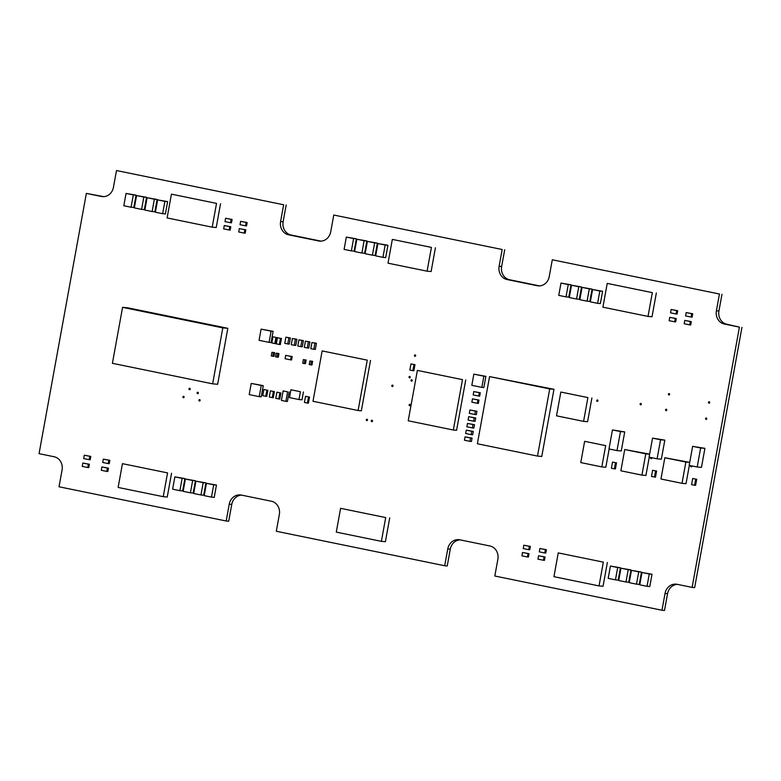 <?xml version="1.0" encoding="UTF-8"?>
<svg xmlns="http://www.w3.org/2000/svg" width="781" height="781" viewBox="0 0 781 781"><rect width="100%" height="100%" fill="white"/><g stroke="black" fill="none" stroke-linecap="round" stroke-linejoin="round"><path stroke-width="1.17" d="M59.024 486.778L62.08 469.986A11.393 10.221 -85 0 0 54.084 456.739L39.05 453.654L86.349 193.395L101.384 196.47A11.393 10.221 -85 0 0 102.418 196.617A11.393 10.221 -85 0 0 113.44 187.333L116.496 170.541L283.649 204.768L280.594 221.56A11.393 10.221 -85 0 0 288.589 234.808L318.658 240.958A11.393 10.221 -85 0 0 319.693 241.114A11.393 10.221 -85 0 0 330.714 231.82L333.77 215.029L502.173 249.51L499.127 266.301A11.393 10.221 -85 0 0 507.113 279.549L537.191 285.709A11.393 10.221 -85 0 0 538.226 285.866A11.393 10.221 -85 0 0 549.248 276.572L552.294 259.78L719.447 294.007L716.402 310.799A11.393 10.221 -85 0 0 724.387 324.047L739.422 327.122L692.122 587.39L677.088 584.305A11.393 10.221 -85 0 0 676.053 584.159A11.393 10.221 -85 0 0 665.031 593.453L661.985 610.244L494.832 576.017L497.878 559.225A11.393 10.221 -85 0 0 489.892 545.978L459.814 539.817A11.393 10.221 -85 0 0 458.779 539.671A11.393 10.221 -85 0 0 447.757 548.955L444.701 565.747L276.298 531.265L279.354 514.474A11.393 10.221 -85 0 0 271.358 501.226L241.29 495.066A11.393 10.221 -85 0 0 240.255 494.92A11.393 10.221 -85 0 0 229.233 504.214L226.178 521.005L59.024 486.778M103.678 196.646L86.349 193.395M283.649 204.768L116.496 170.541M286.168 204.983L283.122 221.775A11.393 10.221 -85 0 0 291.108 235.022L320.962 241.134M502.173 249.51L333.77 215.029M504.702 249.735L501.646 266.526A11.393 10.221 -85 0 0 509.642 279.774L539.486 285.885M719.447 294.007L552.294 259.78M721.976 294.222L718.92 311.014A11.393 10.221 -85 0 0 726.916 324.261L739.422 327.122M741.95 327.346L694.651 587.605L692.122 587.39M677.322 584.354A11.393 10.221 -85 0 0 667.56 593.667L664.504 610.459L661.985 610.244M460.048 539.866A11.393 10.221 -85 0 0 450.286 549.18L447.23 565.971L444.701 565.747M241.514 495.115A11.393 10.221 -85 0 0 231.752 504.428L228.706 521.22L226.178 521.005M184.091 397.148A0.713 0.635 -85 0 0 183.525 396.309A0.713 0.635 -85 0 0 183.408 397.724A0.713 0.635 -85 0 0 184.091 397.148M190.232 389.114A0.713 0.635 -85 0 0 189.666 388.274A0.713 0.635 -85 0 0 189.539 389.699A0.713 0.635 -85 0 0 190.232 389.114M200.131 400.428A0.713 0.635 -85 0 0 199.565 399.599A0.713 0.635 -85 0 0 199.448 401.014A0.713 0.635 -85 0 0 200.131 400.428M198.345 393.097A0.713 0.635 -85 0 0 197.778 392.257A0.713 0.635 -85 0 0 197.661 393.683A0.713 0.635 -85 0 0 198.345 393.097M372.488 421.066A0.713 0.635 -85 0 0 371.922 420.227A0.713 0.635 -85 0 0 371.795 421.642A0.713 0.635 -85 0 0 372.488 421.066M367.47 420.041A0.713 0.635 -85 0 0 366.914 419.202A0.713 0.635 -85 0 0 366.787 420.617A0.713 0.635 -85 0 0 367.47 420.041M410.337 405.163A0.713 0.635 -85 0 0 409.771 404.324A0.713 0.635 -85 0 0 409.644 405.739A0.713 0.635 -85 0 0 410.337 405.163M393.038 385.941A0.713 0.635 -85 0 0 392.472 385.101A0.713 0.635 -85 0 0 392.345 386.527A0.713 0.635 -85 0 0 393.038 385.941M410.21 377.272A0.713 0.635 -85 0 0 409.644 376.432A0.713 0.635 -85 0 0 409.517 377.848A0.713 0.635 -85 0 0 410.21 377.272M412.202 380.581A0.713 0.635 -85 0 0 411.636 379.742A0.713 0.635 -85 0 0 411.519 381.157A0.713 0.635 -85 0 0 412.202 380.581M415.677 355.745A0.713 0.635 -85 0 0 415.111 354.906A0.713 0.635 -85 0 0 414.994 356.331A0.713 0.635 -85 0 0 415.677 355.745M650.71 457.49A0.713 0.635 -85 0 0 651.12 458.672A0.713 0.635 -85 0 0 651.784 457.715M690.814 465.701A0.713 0.635 -85 0 0 691.224 466.882A0.713 0.635 -85 0 0 691.888 465.925M597.924 400.79A0.713 0.635 -85 0 0 597.358 399.96A0.713 0.635 -85 0 0 597.231 401.375A0.713 0.635 -85 0 0 597.924 400.79M641.318 404.275A0.713 0.635 -85 0 0 640.752 403.435A0.713 0.635 -85 0 0 640.625 404.851A0.713 0.635 -85 0 0 641.318 404.275M666.779 410.064A0.713 0.635 -85 0 0 666.213 409.234A0.713 0.635 -85 0 0 666.086 410.65A0.713 0.635 -85 0 0 666.779 410.064M706.776 418.841A0.713 0.635 -85 0 0 706.209 418.001A0.713 0.635 -85 0 0 706.083 419.417A0.713 0.635 -85 0 0 706.776 418.841M669.629 394.395A0.713 0.635 -85 0 0 669.063 393.556A0.713 0.635 -85 0 0 668.936 394.971A0.713 0.635 -85 0 0 669.629 394.395M709.724 402.605A0.713 0.635 -85 0 0 709.158 401.766A0.713 0.635 -85 0 0 709.031 403.191A0.713 0.635 -85 0 0 709.724 402.605M310.721 364.873L311.97 364.991L312.634 361.349L309.881 360.939L309.227 364.571L310.721 364.873L311.385 361.242M312.634 361.349L309.881 360.939M409.849 370.057L410.972 363.897L413.979 364.512L412.856 370.672L409.849 370.057M413.979 364.512L410.972 363.897M414.975 364.6L413.862 370.76L412.856 370.672M192.663 480.5L195.416 480.745L193.18 493.055L190.418 492.811L192.663 480.5L185.39 479.017L183.154 491.327L190.418 492.811M195.416 480.745L185.39 479.017M617.683 567.533L620.446 567.777L618.201 580.088L615.448 579.844L617.683 567.533L610.42 566.049L608.184 578.36L615.448 579.844M620.446 567.777L610.42 566.049M628.207 569.691L630.97 569.925L628.725 582.245L625.971 582.001L628.207 569.691L620.944 568.197L618.708 580.517L625.971 582.001M630.97 569.925L620.944 568.197M638.741 571.848L641.494 572.082L639.258 584.403L636.495 584.159L638.741 571.848L631.468 570.355L629.232 582.665L636.495 584.159M641.494 572.082L631.468 570.355M649.265 573.996L652.018 574.24L649.782 586.551L647.029 586.316L649.265 573.996L641.992 572.512L639.756 584.823L647.029 586.316M652.018 574.24L641.992 572.512M599.837 291.02L602.59 291.264L600.355 303.575L597.602 303.34L599.837 291.02L592.564 289.536L590.329 301.847L597.602 303.34M602.59 291.264L592.564 289.536M589.313 288.872L592.066 289.107L589.831 301.427L587.068 301.183L589.313 288.872L582.04 287.379L579.805 299.689L587.068 301.183M592.066 289.107L582.04 287.379M578.78 286.715L581.542 286.959L579.297 299.269L576.544 299.025L578.78 286.715L571.516 285.221L569.281 297.541L576.544 299.025M581.542 286.959L571.516 285.221M568.256 284.557L571.009 284.801L568.773 297.112L566.02 296.868L568.256 284.557L560.992 283.073L558.757 295.384L566.02 296.868M571.009 284.801L560.992 283.073M213.711 484.806L216.464 485.05L214.228 497.37L211.475 497.126L213.711 484.806L206.448 483.322L204.202 495.632L211.475 497.126M216.464 485.05L206.448 483.322M203.187 482.658L205.94 482.892L203.704 495.213L200.951 494.969L203.187 482.658L195.914 481.164L193.678 493.485L200.951 494.969M205.94 482.892L195.914 481.164M182.139 478.343L184.892 478.587L182.656 490.898L179.894 490.663L182.139 478.343L174.866 476.859L172.63 489.17L179.894 490.663M184.892 478.587L174.866 476.859M154.365 199.223L157.118 199.467L154.882 211.778L152.119 211.534L154.365 199.223L147.092 197.739L144.856 210.05L152.119 211.534M157.118 199.467L147.092 197.739M133.307 194.908L136.06 195.152L133.824 207.463L131.071 207.229L133.307 194.908L126.044 193.424L123.808 205.735L131.071 207.229M136.06 195.152L126.044 193.424M164.889 201.381L167.642 201.615L165.406 213.935L162.643 213.691L164.889 201.381L157.616 199.887L155.38 212.207L162.643 213.691M167.642 201.615L157.616 199.887M143.831 197.066L146.594 197.31L144.348 209.62L141.595 209.386L143.831 197.066L136.568 195.582L134.332 207.892L141.595 209.386M146.594 197.31L136.568 195.582M304.209 363.546L305.459 363.653L306.113 360.021L303.37 359.602L302.706 363.233L304.209 363.546L304.863 359.914M306.113 360.021L303.37 359.602M272.784 356.234L274.033 356.351L274.697 352.709L271.944 352.299L271.28 355.931L272.784 356.234L273.438 352.602M274.697 352.709L271.944 352.299M277.04 357.112L278.29 357.22L278.954 353.588L276.201 353.168L275.547 356.8L277.04 357.112L277.704 353.481M278.954 353.588L276.201 353.168M556.521 415.824L560.846 392.042L587.898 397.578L583.583 421.359L556.521 415.824M587.898 397.578L560.846 392.042M591.91 397.929L587.585 421.711L583.583 421.359M83.665 458.554L89.18 459.687L89.795 456.329L84.28 455.196L83.665 458.554M89.795 456.329L90.791 456.416L90.186 459.775L89.18 459.687M90.791 456.416L84.28 455.196M580.771 462.586L584.637 441.324L605.685 445.629L601.819 466.901L580.771 462.586M605.685 445.629L584.637 441.324M609.151 448.977L605.822 467.243L601.819 466.901M620.866 470.797L624.732 449.534L645.78 453.849L641.914 475.112L620.866 470.797M649.636 454.161L624.732 449.534M649.626 454.181L645.78 453.849M649.245 457.188L645.926 475.463L641.914 475.112M660.97 479.007L664.826 457.744L685.874 462.059L682.008 483.322L660.97 479.007M689.73 462.372L664.826 457.744M689.721 462.391L685.874 462.059M689.34 465.398L686.021 483.673L682.008 483.322M553.934 576.681L558.249 552.899L603.352 562.135L599.037 585.916L553.934 576.681M603.352 562.135L558.249 552.899M607.364 562.486L603.039 586.267L599.037 585.916M602.903 307.177L607.227 283.396L652.33 292.631L648.015 316.412L602.903 307.177M652.33 292.631L607.227 283.396M656.343 292.982L652.018 316.764L648.015 316.412M118.126 487.442L122.451 463.66L167.554 472.895L163.229 496.677L118.126 487.442M167.554 472.895L122.451 463.66M171.556 473.247L167.241 497.028L163.229 496.677M167.105 217.938L171.429 194.157L216.532 203.392L212.207 227.173L167.105 217.938M216.532 203.392L171.429 194.157M220.535 203.743L216.22 227.525L212.207 227.173M539.271 551.855L544.787 552.977L545.392 549.619L539.876 548.496L539.271 551.855M545.392 549.619L546.397 549.707L545.782 553.065L544.787 552.977M546.397 549.707L539.876 548.496M669.132 320.688L674.647 321.811L675.262 318.453L669.747 317.33L669.132 320.688M675.262 318.453L676.258 318.541L675.653 321.899L674.647 321.811M676.258 318.541L669.747 317.33M102.711 462.459L108.227 463.582L108.842 460.224L103.326 459.101L102.711 462.459M108.842 460.224L109.838 460.312L109.233 463.67L108.227 463.582M109.838 460.312L103.326 459.101M223.659 228.882L229.175 230.014L229.79 226.656L224.274 225.524L223.659 228.882M229.79 226.656L230.785 226.744L230.18 230.102L229.175 230.014M230.785 226.744L224.274 225.524M549.717 388.918L553.973 389.289L489.57 376.608L549.717 388.918L537.504 456.075L477.367 443.764L489.57 376.608M553.973 389.289L541.77 456.455L537.504 456.075M469.313 413.354L474.828 414.477L475.444 411.118L469.928 409.996L469.313 413.354M475.444 411.118L476.947 411.255L476.332 414.613L474.828 414.477M476.947 411.255L469.928 409.996M408.219 420.783L417.376 370.409L462.479 379.644L453.322 430.019L408.219 420.783M462.479 379.644L417.376 370.409M465.74 379.937L456.582 430.302L453.322 430.019M388.011 263.177L392.335 239.396L431.424 247.401L427.1 271.183L388.011 263.177M431.424 247.401L392.335 239.396M435.427 247.753L431.112 271.534L427.1 271.183M312.996 401.278L322.143 350.913L367.246 360.148L358.098 410.513L312.996 401.278M367.246 360.148L322.143 350.913M370.506 360.431L361.349 410.796L358.098 410.513M275.781 398.33L276.904 392.179L279.91 392.794L278.797 398.954L275.781 398.33M279.91 392.794L276.904 392.179M280.916 392.882L279.793 399.042L278.797 398.954M304.405 402.449L305.527 396.299L308.534 396.914L307.421 403.074L304.405 402.449M308.534 396.914L305.527 396.299M309.54 397.002L308.417 403.162L307.421 403.074M289.478 397.597L290.903 389.768L300.421 391.72L298.996 399.55L289.478 397.597M300.421 391.72L290.903 389.768M303.428 391.984L302.003 399.813L298.996 399.55M287.633 391.828L283.132 390.9L287.633 391.828L285.905 401.336L281.404 400.409L283.132 390.9M289.136 391.955L287.408 401.463L285.905 401.336M611.396 468.219L612.509 462.059L615.516 462.674L614.403 468.834L611.396 468.219M615.516 462.674L612.509 462.059M616.521 462.762L615.399 468.922L614.403 468.834M651.491 476.43L652.613 470.269L655.62 470.884L654.498 477.045L651.491 476.43M655.62 470.884L652.613 470.269M656.616 470.972L655.503 477.132L654.498 477.045M691.585 484.64L692.708 478.48L695.715 479.095L694.592 485.255L691.585 484.64M695.715 479.095L692.708 478.48M696.711 479.183L695.598 485.343L694.592 485.255M521.913 555.838L527.419 556.97L528.034 553.612L522.518 552.479L521.913 555.838M528.034 553.612L529.03 553.7L528.425 557.058L527.419 556.97M529.03 553.7L522.518 552.479M523.231 548.565L528.747 549.697L529.352 546.339L523.836 545.206L523.231 548.565M529.352 546.339L530.358 546.427L529.743 549.785L528.747 549.697M530.358 546.427L523.836 545.206M685.601 315.924L691.107 317.057L691.722 313.698L686.206 312.566L685.601 315.924M691.722 313.698L692.718 313.786L692.112 317.145L691.107 317.057M692.718 313.786L686.206 312.566M684.176 323.764L689.682 324.896L690.297 321.538L684.781 320.405L684.176 323.764M690.297 321.538L691.302 321.626L690.687 324.984L689.682 324.896M691.302 321.626L684.781 320.405M82.249 466.394L87.755 467.526L88.37 464.168L82.854 463.035L82.249 466.394M88.37 464.168L89.366 464.256L88.761 467.614L87.755 467.526M89.366 464.256L82.854 463.035M240.021 224.684L245.537 225.816L246.142 222.458L240.626 221.326L240.021 224.684M246.142 222.458L247.147 222.546L246.532 225.904L245.537 225.816M247.147 222.546L240.626 221.326M238.703 231.967L244.209 233.089L244.824 229.731L239.308 228.608L238.703 231.967M244.824 229.731L245.82 229.819L245.214 233.177L244.209 233.089M245.82 229.819L239.308 228.608M537.943 559.128L543.459 560.26L544.074 556.902L538.558 555.769L537.943 559.128M544.074 556.902L545.07 556.99L544.464 560.348L543.459 560.26M545.07 556.99L538.558 555.769M670.557 312.849L676.073 313.982L676.688 310.623L671.172 309.491L670.557 312.849M676.688 310.623L677.683 310.711L677.078 314.069L676.073 313.982M677.683 310.711L671.172 309.491M101.296 470.289L106.802 471.421L107.417 468.063L101.901 466.931L101.296 470.289M107.417 468.063L108.413 468.151L107.807 471.509L106.802 471.421M108.413 468.151L101.901 466.931M224.987 221.609L230.502 222.731L231.108 219.373L225.592 218.25L224.987 221.609M231.108 219.373L232.113 219.461L231.498 222.819L230.502 222.731M232.113 219.461L225.592 218.25M285.065 358.723L290.581 359.856L291.186 356.497L285.67 355.365L285.065 358.723M291.186 356.497L292.192 356.585L291.577 359.943L290.581 359.856M292.192 356.585L285.67 355.365M269.269 397.002L270.392 390.842L273.399 391.457L272.276 397.617L269.269 397.002M273.399 391.457L270.392 390.842M274.395 391.545L273.282 397.705L272.276 397.617M262.758 395.664L263.871 389.504L266.877 390.129L265.765 396.279L262.758 395.664M266.877 390.129L263.871 389.504M267.883 390.217L266.76 396.367L265.765 396.279M276.328 343.874L277.44 337.714L280.447 338.329L279.334 344.489L276.328 343.874M280.447 338.329L277.44 337.714M281.453 338.417L280.33 344.577L279.334 344.489M271.817 342.947L272.93 336.796L275.937 337.412L274.824 343.562L271.817 342.947M275.937 337.412L272.93 336.796M276.943 337.499L275.82 343.65L274.824 343.562M473.169 394.922L478.685 396.055L479.3 392.697L473.784 391.564L473.169 394.922M479.3 392.697L480.295 392.784L479.69 396.143L478.685 396.055M480.295 392.784L473.784 391.564M471.851 402.195L477.367 403.328L477.972 399.97L472.466 398.837L471.851 402.195M477.972 399.97L478.978 400.057L478.362 403.416L477.367 403.328M478.978 400.057L472.466 398.837M336.279 532.115L340.604 508.333L385.707 517.569L381.382 541.35L336.279 532.115M385.707 517.569L340.604 508.333M389.709 517.92L385.394 541.702L381.382 541.35M251.228 383.412L263.256 385.638L261.245 385.463L259.214 396.65L249.198 394.6L251.228 383.412L261.245 385.463M263.256 385.638L261.215 396.826L259.214 396.65M261.098 329.123L273.116 331.349L271.114 331.173L269.084 342.361L259.058 340.311L261.098 329.123L271.114 331.173M273.116 331.349L271.085 342.537L269.084 342.361M473.852 374.138L485.88 376.364L483.878 376.188L481.838 387.376L471.822 385.326L473.852 374.138L483.878 376.188M485.88 376.364L483.849 387.552L481.838 387.376M122.568 307.343L127.586 307.782L227.818 328.313L217.645 384.281L212.637 383.842L112.405 363.311L122.568 307.343L222.81 327.874L212.637 383.842M227.818 328.313L222.81 327.874M612.45 429.921L624.722 431.932L621.266 450.959L617.01 450.588L608.995 448.948L612.45 429.921L620.465 431.561L617.01 450.588M624.722 431.932L620.465 431.561M652.545 438.131L664.816 440.142L661.361 459.169L657.104 458.798L649.089 457.158L652.545 438.131L660.56 439.771L657.104 458.798M664.816 440.142L660.56 439.771M692.64 446.341L704.911 448.353L701.455 467.38L697.199 467.009L689.184 465.369L692.64 446.341L700.655 447.982L697.199 467.009M704.911 448.353L700.655 447.982M468.092 420.071L473.608 421.193L474.223 417.835L468.707 416.712L468.092 420.071M474.223 417.835L475.717 417.972L475.112 421.33L473.608 421.193M475.717 417.972L468.707 416.712M466.872 426.777L472.388 427.91L473.003 424.552L467.487 423.429L466.872 426.777M473.003 424.552L474.497 424.688L473.891 428.047L472.388 427.91M474.497 424.688L467.487 423.429M465.652 433.494L471.168 434.626L471.773 431.268L466.267 430.136L465.652 433.494M471.773 431.268L473.276 431.405L472.671 434.763L471.168 434.626M473.276 431.405L466.267 430.136M464.431 440.211L469.947 441.343L470.552 437.985L465.046 436.852L464.431 440.211M470.552 437.985L472.056 438.121L471.451 441.48L469.947 441.343M472.056 438.121L465.046 436.852M385.17 245.039L387.923 245.273L385.687 257.593L382.934 257.349L385.17 245.039L377.906 243.545L375.671 255.865L382.934 257.349M387.923 245.273L377.906 243.545M288.882 337.792L290.376 337.929L289.263 344.079L287.759 343.952L288.882 337.792L285.875 337.177L284.753 343.337L287.759 343.952M290.376 337.929L285.875 337.177M295.394 339.13L296.897 339.257L295.774 345.417L294.271 345.29L295.394 339.13L292.387 338.515L291.264 344.675L294.271 345.29M296.897 339.257L292.387 338.515M301.905 340.467L303.409 340.594L302.296 346.754L300.792 346.618L301.905 340.467L298.898 339.852L297.786 346.003L300.792 346.618M303.409 340.594L298.898 339.852M314.938 343.132L316.442 343.259L315.329 349.419L313.825 349.292L314.938 343.132L311.931 342.517L310.818 348.677L313.825 349.292M316.442 343.259L311.931 342.517M374.646 242.881L377.399 243.125L375.163 255.436L372.41 255.192L374.646 242.881L367.382 241.388L365.137 253.708L372.41 255.192M377.399 243.125L367.382 241.388M353.598 238.566L356.351 238.81L354.115 251.121L351.362 250.886L353.598 238.566L346.325 237.082L344.089 249.393L351.362 250.886M356.351 238.81L346.325 237.082M364.122 240.724L366.875 240.968L364.639 253.278L361.886 253.034L364.122 240.724L356.849 239.24L354.613 251.55L361.886 253.034M366.875 240.968L356.849 239.24M308.427 341.795L309.93 341.932L308.807 348.082L307.304 347.955L308.427 341.795L305.42 341.18L304.297 347.34L307.304 347.955M309.93 341.932L305.42 341.18M103.473 196.656L101.384 196.47M283.122 221.775L280.594 221.56M291.108 235.022L288.589 234.808M320.747 241.144L318.658 240.958M501.646 266.526L499.127 266.301M509.642 279.774L507.113 279.549M539.271 285.895L537.191 285.709M718.92 311.014L716.402 310.799M726.916 324.261L724.387 324.047M667.56 593.667L665.031 593.453M450.286 549.18L447.757 548.955M231.752 504.428L229.233 504.214"/></g></svg>
